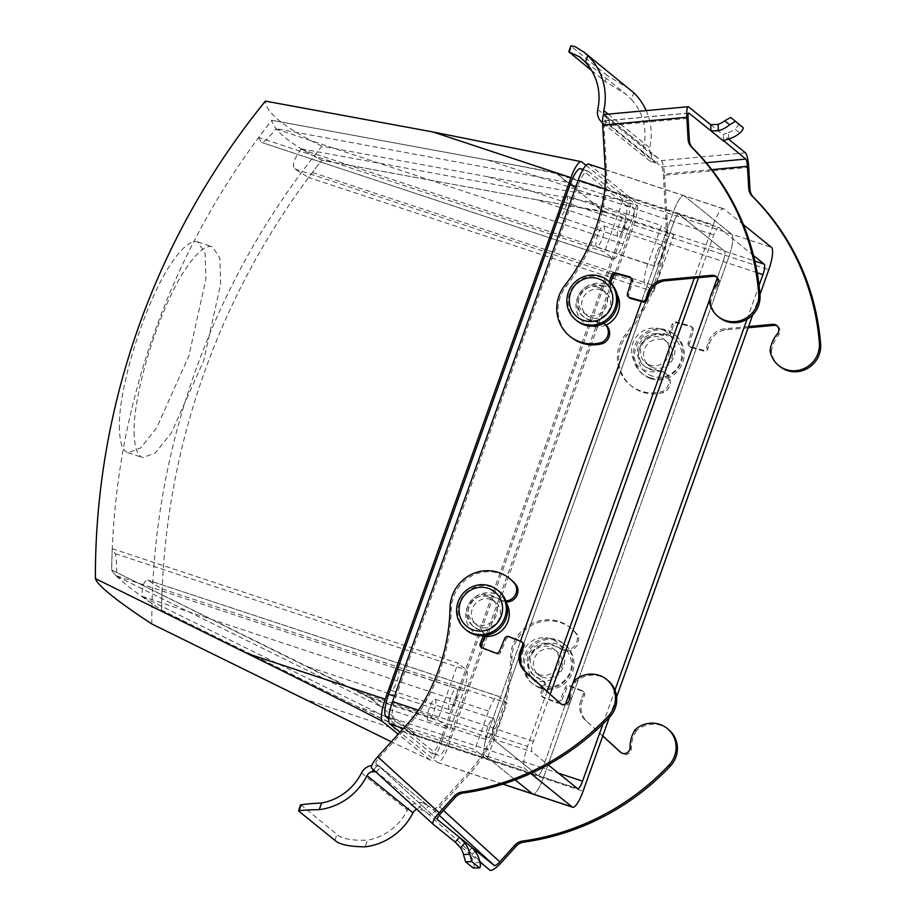 <?xml version="1.0" encoding="UTF-8"?>
<svg xmlns="http://www.w3.org/2000/svg" width="916" height="916" viewBox="0 0 916 916"><rect width="100%" height="100%" fill="white"/><g stroke="black" fill="none" stroke-linecap="round" stroke-linejoin="round"><path stroke-width="0.69" stroke-dasharray="4.58 3.44" d="M151.816 623.956A739.681 714.48 -51 0 1 321.928 146.205L488.388 176.857C560.249 190.207 637.673 203.066 629.178 200.238A20.301 4.935 -71.7 0 1 626.475 222.588L440.768 744.124A20.301 4.935 -71.7 0 1 430.302 760.097A20.301 4.935 -71.7 0 1 429.902 759.868L391.292 741.765M588.713 164.113A20.301 4.935 -71.7 0 1 589.114 164.342L636.471 202.654A20.301 4.935 -71.7 0 1 633.78 225.004L448.073 746.54A20.301 4.935 -71.7 0 1 437.596 762.513A20.301 4.935 -71.7 0 1 437.195 762.284L399.971 732.17M588.267 171.326L633.082 207.577A20.301 4.935 -71.7 0 1 630.38 229.927L448.909 739.555A20.301 4.935 -71.7 0 1 438.443 755.528A20.301 4.935 -71.7 0 1 438.043 755.299L393.227 719.049A20.301 4.935 -71.7 0 1 395.93 696.698L577.401 187.07A20.301 4.935 -71.7 0 1 587.866 171.097A20.301 4.935 -71.7 0 1 588.267 171.326L580.962 168.91L625.777 205.15A20.301 4.935 -71.7 0 1 623.075 227.511L441.604 737.14A20.301 4.935 -71.7 0 1 431.138 753.101A20.301 4.935 -71.7 0 1 430.738 752.883L388.705 718.888M743.414 224.66L724.121 209.054A20.301 4.935 108.3 0 0 723.72 208.825A20.301 4.935 108.3 0 0 713.255 224.798L673.466 211.619A20.301 4.935 -71.7 0 1 683.931 195.646A20.301 4.935 -71.7 0 1 684.332 195.875L731.701 234.187A20.301 4.935 -71.7 0 1 728.999 256.549L543.291 778.073A20.301 4.935 -71.7 0 1 532.826 794.046A20.301 4.935 108.3 0 0 543.291 778.073L728.999 256.549A20.301 4.935 108.3 0 0 731.701 234.187L684.332 195.875A20.301 4.935 108.3 0 0 683.931 195.646A20.301 4.935 108.3 0 0 673.466 211.619L641.452 301.524L673.466 211.619L604.835 188.891M515.204 779.894L485.056 755.505A20.301 4.935 -71.7 0 1 487.759 733.155L520.528 641.131L487.759 733.155A20.301 4.935 108.3 0 0 485.056 755.505L515.204 779.894M757.177 272.75L723.136 261.484L717.308 277.834L723.136 261.484A9.515 2.313 108.3 0 0 724.396 251.007A9.515 2.313 -71.7 0 1 723.136 261.484L536.89 199.803L321.86 160.208A659.245 79.337 12.1 0 1 271.823 120.282A727.258 702.48 129 0 0 111.683 569.992A659.245 36.319 -152.9 0 0 161.64 610.148L356.53 706.305L542.776 767.974A9.515 2.313 -71.7 0 1 537.875 775.463A9.515 2.313 -71.7 0 1 537.681 775.36L492.361 738.697A9.515 2.313 -71.7 0 1 493.632 728.22L673.981 221.718A9.515 2.313 -71.7 0 1 678.893 214.23A9.515 2.313 -71.7 0 1 679.077 214.344L724.396 251.007L679.077 214.344A9.515 2.313 108.3 0 0 678.893 214.23A9.515 2.313 108.3 0 0 673.981 221.718L493.632 728.22A9.515 2.313 108.3 0 0 492.361 738.697L537.681 775.36A9.515 2.313 108.3 0 0 537.875 775.463A9.515 2.313 108.3 0 0 542.776 767.974L565.504 704.152L542.776 767.974L558.485 773.184M712.602 291.07L710.003 298.364L712.602 291.07M572.821 683.622L570.221 690.927L572.821 683.622M429.902 759.868L398.151 734.185M586.045 165.349L629.178 200.238M119.458 429.444C117.362 388.808 146.239 297.78 173.124 260.774L173.124 260.762C183.234 246.393 191.455 240.106 197.787 241.916L205.07 253.228L205.928 278.865L188.891 355.877L156.613 427.932L140.617 448.004L128.034 452.733C122.744 450.832 119.882 443.069 119.458 429.444M321.928 146.205A668.978 80.516 12.1 0 1 265.4 101.103M134.286 436.039C131.389 396.227 160.586 303.207 187.883 265.663C198.005 251.282 206.226 244.996 212.558 246.805L219.84 258.129L220.71 283.765L203.673 360.767L171.395 432.833L155.399 452.905L142.804 457.634C137.744 455.825 134.904 448.634 134.286 436.039M590.534 202.07L604.743 212.272L321.837 160.186A659.245 79.337 12.1 0 1 301.353 148.839L590.534 202.07L661.455 225.554L647.784 264.106A19.03 4.626 108.3 0 0 645.288 284.979L653.6 291.7L308.646 177.464A726.434 701.679 -51 0 1 312.379 172.483A726.239 701.793 128 0 1 321.837 160.186A726.434 701.679 -51 0 0 161.64 610.148M116.641 576.256L381.056 706.717L368.988 696.95L111.683 569.992A659.245 36.319 -152.9 0 0 116.641 576.256A734.643 709.614 129 0 1 116.641 575.889C116.779 563.947 116.275 556.516 115.164 553.596A703.706 62.288 19.6 0 1 112.256 548.673A727.258 702.48 -51 0 0 111.683 569.992L370.843 698.45L416.082 735.136L577.653 788.642M577.469 788.539L416.173 735.113L356.53 706.305M536.89 199.803C570.576 206.054 606.873 212.088 602.888 210.76L557.558 174.097C559.653 173.891 521.25 166.162 487.736 160.037L271.823 120.282M753.513 255.541L718.865 227.511L557.1 173.903L718.671 227.408A9.515 2.313 108.3 0 0 713.77 234.897L698.53 277.685M301.353 148.839A734.128 709.419 -52 0 0 301.02 149.262C293.99 158.88 291.872 165.418 294.654 168.853A703.706 62.288 -160.4 0 0 308.646 177.464M604.743 212.272L673.684 235.091L661.455 225.554M653.6 291.7L673.684 235.091M656.337 253.904A11.106 2.702 108.3 0 0 655.077 266.247A11.106 2.702 108.3 0 0 661.134 256.56A11.106 2.702 108.3 0 0 662.062 245.167A11.106 2.702 108.3 0 0 656.337 253.904M597.908 234.553A11.106 2.702 108.3 0 0 596.659 246.896A11.106 2.702 108.3 0 0 602.705 237.21A11.106 2.702 108.3 0 0 603.633 225.817A11.106 2.702 108.3 0 0 597.908 234.553M258.713 137.469A703.706 62.288 -160.4 0 0 261.61 142.381C263.613 142.77 268.342 138.316 275.773 128.996A734.586 709.339 129.6 0 1 276.048 128.652A659.245 79.337 12.1 0 1 271.823 120.317A727.304 702.515 -51 0 0 258.713 137.469L604.491 251.98L612.77 258.667A19.03 4.626 108.3 0 0 613.148 258.873A19.03 4.626 108.3 0 0 622.937 243.965L636.7 205.413L624.632 195.417L604.491 251.98M271.823 120.317L555.703 172.586L624.632 195.417M612.77 258.667L261.827 142.53L613.148 258.873M555.703 172.586L566.42 182.147L636.7 205.413M566.42 182.147L276.048 128.652M619.365 223.996A11.106 2.702 108.3 0 0 618.105 236.339A11.106 2.702 108.3 0 0 624.162 226.653A11.106 2.702 108.3 0 0 625.09 215.26A11.106 2.702 108.3 0 0 619.365 223.996M560.935 204.646A11.106 2.702 108.3 0 0 559.687 217A11.106 2.702 108.3 0 0 565.733 207.302A11.106 2.702 108.3 0 0 566.66 195.921A11.106 2.702 108.3 0 0 560.935 204.646M161.548 610.079A726.48 701.725 129 0 1 162.109 588.908A703.637 62.288 19.6 0 1 148.197 580.355C144.522 579.404 142.427 584.729 141.911 596.327A734.14 708.847 -50.2 0 0 141.911 596.579A659.245 36.319 -152.9 0 0 161.548 610.079L418.028 736.624L405.903 726.812L474.843 749.643L486.969 759.456L507.017 703.133L498.762 696.446A19.03 4.626 108.3 0 0 498.384 696.24A19.03 4.626 108.3 0 0 488.594 711.137L474.843 749.643M405.903 726.812L141.911 596.579M418.028 736.624L486.969 759.456M162.109 588.908L507.017 703.133M498.762 696.446L147.659 580.091L498.384 696.24M487.77 727.258A11.106 2.702 108.3 0 0 486.522 739.613A11.106 2.702 108.3 0 0 492.568 729.915A11.106 2.702 108.3 0 0 493.495 718.533A11.106 2.702 108.3 0 0 487.77 727.258M429.352 707.919A11.106 2.702 108.3 0 0 428.093 720.262A11.106 2.702 108.3 0 0 434.15 710.576A11.106 2.702 108.3 0 0 435.077 699.183A11.106 2.702 108.3 0 0 429.352 707.919M112.256 548.673L458.011 663.173L438.375 718.327A4.443 1.076 108.3 0 0 437.917 719.781L449.996 729.548L463.771 690.847A19.03 4.626 108.3 0 0 466.301 669.894L458.011 663.173M381.056 706.717L449.996 729.548M368.988 696.95L437.917 719.781M450.809 697.351A11.106 2.702 108.3 0 0 449.55 709.705A11.106 2.702 108.3 0 0 455.607 700.007A11.106 2.702 108.3 0 0 456.534 688.626A11.106 2.702 108.3 0 0 450.809 697.351M392.38 678.012A11.106 2.702 108.3 0 0 391.132 690.355A11.106 2.702 108.3 0 0 397.178 680.668A11.106 2.702 108.3 0 0 398.105 669.275A11.106 2.702 108.3 0 0 392.38 678.012M649.936 365.129A14.816 14.301 129 0 1 643.765 342.24A14.816 14.301 129 0 1 667.466 358.099A14.816 14.301 129 0 1 649.936 365.129M645.872 370.785A22.202 21.446 129 0 1 639.299 333.664A22.202 21.446 129 0 1 674.714 345.389A22.202 21.446 129 0 1 645.872 370.785M653.131 367.717A14.816 14.301 129 0 1 646.959 344.817A14.816 14.301 129 0 1 670.649 360.675A14.816 14.301 129 0 1 653.131 367.717M649.604 377.632A25.373 24.514 129 0 1 642.116 373.545A25.373 24.514 129 0 1 639.024 338.393A25.373 24.514 129 0 1 674.039 334.088A25.373 24.514 129 0 1 679.626 365.576A25.373 24.514 129 0 1 649.604 377.632M650.875 378.663A25.373 24.514 -51 0 0 680.897 366.606A25.373 24.514 -51 0 0 675.321 335.119A25.373 24.514 -51 0 0 640.295 339.435A25.373 24.514 -51 0 0 643.398 374.575A25.373 24.514 -51 0 0 650.875 378.663M652.581 376.201A22.202 21.446 129 0 1 645.998 339.08A22.202 21.446 129 0 1 681.412 350.805A22.202 21.446 129 0 1 652.581 376.201M539.707 674.714A14.816 14.301 129 0 1 533.524 651.826A14.816 14.301 129 0 1 557.226 667.684A14.816 14.301 129 0 1 539.707 674.714M535.631 680.37A22.202 21.446 129 0 1 529.059 643.25A22.202 21.446 129 0 1 564.474 654.974A22.202 21.446 129 0 1 535.631 680.37M542.89 677.302A14.816 14.301 129 0 1 536.719 654.402A14.816 14.301 129 0 1 560.42 670.26A14.816 14.301 129 0 1 542.89 677.302M539.364 687.218A25.373 24.514 129 0 1 531.887 683.13A25.373 24.514 129 0 1 528.784 647.978A25.373 24.514 129 0 1 563.809 643.673A25.373 24.514 129 0 1 569.386 675.161A25.373 24.514 129 0 1 539.364 687.218M540.646 688.248A25.373 24.514 -51 0 0 570.657 676.191A25.373 24.514 -51 0 0 565.08 644.704A25.373 24.514 -51 0 0 530.066 649.02A25.373 24.514 -51 0 0 533.158 684.16A25.373 24.514 -51 0 0 540.646 688.248M542.341 685.786A22.202 21.446 129 0 1 535.757 648.665A22.202 21.446 129 0 1 571.172 660.39A22.202 21.446 129 0 1 542.341 685.786M490.873 599.419A14.816 14.301 -51 0 0 476.606 624.827A14.816 14.301 -51 0 0 497.045 622.308A14.816 14.301 -51 0 0 490.873 599.419M506.88 603.953A22.202 21.446 -51 0 0 494.938 593.763A22.202 21.446 -51 0 0 466.37 610.216A22.202 21.446 -51 0 0 484.85 636.425M487.678 596.831A14.816 14.301 -51 0 0 473.412 622.25A14.816 14.301 -51 0 0 493.85 619.731A14.816 14.301 -51 0 0 487.678 596.831M498.693 591.003A25.373 24.514 -51 0 0 491.216 586.916A25.373 24.514 -51 0 0 461.195 598.972A25.373 24.514 -51 0 0 466.771 630.46M601.114 289.834A14.816 14.301 -51 0 0 586.847 315.241A14.816 14.301 -51 0 0 607.285 312.722A14.816 14.301 -51 0 0 601.114 289.834M617.121 294.368A22.202 21.446 -51 0 0 605.178 284.178A22.202 21.446 -51 0 0 576.004 306.139A22.202 21.446 -51 0 0 605.877 325.054M597.919 287.246A14.816 14.301 -51 0 0 583.652 312.665A14.816 14.301 -51 0 0 604.091 310.146A14.816 14.301 -51 0 0 597.919 287.246M608.934 281.418A25.373 24.514 -51 0 0 601.446 277.33A25.373 24.514 -51 0 0 571.435 289.387A25.373 24.514 -51 0 0 577.011 320.875M713.255 224.798L694.282 278.086M547.104 691.397L527.547 746.334A20.301 4.935 108.3 0 0 524.845 768.684L530.753 773.47M609.392 717.342L616.64 696.996M752.712 314.875L759.959 294.517M550.207 694.236L533.41 741.388A9.515 2.313 108.3 0 0 532.15 751.876L548.1 764.78M602.946 723.915L614.98 690.114M747.021 319.318L759.055 285.517M728.678 139.037L728.312 132.648C724.682 133.725 723.056 134.515 723.422 135.018L728.472 139.095M748.544 326.577L724.945 328.775A19.03 18.389 -51 0 0 708.228 342.504L706.58 347.885A3.172 3.069 129 0 1 702.687 350.072L690.149 346.58A3.172 3.069 129 0 1 688.099 342.733L692.095 329.668A3.172 3.069 -51 0 0 690.057 325.821L675.997 321.894A3.172 3.069 -51 0 0 672.115 324.092L669.55 332.462A3.172 3.069 129 0 1 665.669 334.661L659.726 334.065A18.114 17.496 -51 0 0 639.448 343.821A18.114 17.496 -51 0 0 643.822 365.576A18.114 17.496 -51 0 0 651.013 368.988L662.36 371.381A11.061 10.683 129 0 1 662.417 391.475A36.938 35.678 129 0 1 630.345 385.178A36.938 35.678 129 0 1 625.376 334.592A193.047 186.463 -51 0 0 664.054 248.167A126.889 122.572 -51 0 0 665.863 218.329L663.298 174.143A6.343 1.191 84.7 0 0 661.661 166.884L657.196 163.266L656.829 157.037L651.047 153.659L651.505 161.651A13.58 13.122 129 0 1 643.696 146.64A54.525 52.67 -51 0 0 631.342 99.329L633.746 92.711M745.441 152.823L661.295 160.644L656.829 157.037L604.491 114.695L688.637 106.874M661.295 160.644A12.687 2.393 -95.3 0 1 664.581 175.185L748.727 167.365M748.12 327.768L726.216 329.806A19.03 18.389 -51 0 0 709.499 343.546L707.862 348.916A3.172 3.069 129 0 1 703.969 351.103L691.42 347.611A3.172 3.069 129 0 1 689.382 343.763L693.378 330.699A3.172 3.069 -51 0 0 691.328 326.852L677.279 322.936A3.172 3.069 -51 0 0 673.386 325.123L670.833 333.493A3.172 3.069 129 0 1 666.951 335.691L661.008 335.096A18.114 17.496 -51 0 0 640.731 344.863A18.114 17.496 -51 0 0 645.093 366.606A18.114 17.496 -51 0 0 652.284 370.018L663.642 372.423A11.061 10.683 129 0 1 663.699 392.517A36.938 35.678 129 0 1 631.616 386.22A36.938 35.678 129 0 1 626.659 335.622A193.047 186.463 -51 0 0 665.337 249.198A126.889 122.572 -51 0 0 667.146 219.359L664.581 175.185M666.951 335.691L665.669 334.661M661.008 335.096L659.726 334.065M663.642 372.423L662.36 371.381M663.699 392.517L662.417 391.475M604.491 114.695A12.687 2.393 -95.3 0 0 604.033 114.523A7.236 6.996 -51 0 0 605.087 116.481L609.048 118.45L609.312 124.542L604.846 120.923A6.343 1.191 84.7 0 0 604.629 120.843A6.343 1.191 84.7 0 0 603.93 126.122L688.076 118.301M570.977 337.157A36.938 35.678 129 0 1 566.019 286.571A193.047 186.463 -51 0 0 604.686 200.146A126.889 122.572 -51 0 0 606.507 170.296L603.93 126.122M779.882 366.492A25.373 24.514 129 0 1 771.341 351.79L770.058 350.759M771.341 351.79L771.455 351A31.728 30.64 129 0 1 778.692 334.764A5.862 5.668 -51 0 0 777.352 326.096M609.403 281.807L608.911 283.41A3.172 3.069 129 0 1 605.029 285.597L599.087 285.013A18.114 17.496 -51 0 0 578.809 294.769A18.114 17.496 -51 0 0 583.171 316.512A18.114 17.496 -51 0 0 590.362 319.936L601.72 322.329A11.061 10.683 129 0 1 603.701 323.359M609.312 124.542L608.854 125.034L609.312 124.542L657.196 163.266L651.505 161.651M610.64 282.941L610.182 284.441A3.172 3.069 129 0 1 606.312 286.639L600.358 286.044A18.114 17.496 -51 0 0 580.091 295.799A18.114 17.496 -51 0 0 584.454 317.554A18.114 17.496 -51 0 0 591.644 320.966L602.991 323.359A11.061 10.683 129 0 1 605.762 324.962M605.029 285.597L606.312 286.639M599.087 285.013L600.358 286.044M601.72 322.329L602.991 323.359M719.243 317.44A25.373 24.514 129 0 1 710.702 302.738L710.816 301.948A31.728 30.64 129 0 1 718.052 285.7A5.862 5.668 -51 0 0 716.713 277.044M709.419 301.707L710.702 302.738M629.704 297.998A3.172 3.069 129 0 1 628.731 294.7L632.727 281.647A3.172 3.069 -51 0 0 631.044 277.926M646.192 110.607A60.868 58.796 129 0 1 649.765 147.808A7.236 6.996 -51 0 0 651.047 153.659M569.305 52.51L571.47 46.567L607.216 75.478L605.052 81.421L625.685 94.039L631.342 99.329M571.47 46.567L570.931 45.8M629.773 89.196L607.216 75.478M591.667 70.589L605.052 81.421M602.568 122.824A13.58 13.122 129 0 0 605.545 124.473L608.854 125.034L655.513 162.785M723.651 141.041L723.297 134.801L723.755 140.812M728.312 132.648A24.881 24.034 -51 0 0 734.953 129.087L739.842 133.049M738.296 123.626C738.949 124.679 737.838 126.5 734.953 129.087M475.072 851.239L470.71 856.059L467.973 852.384L479.961 862.082M602.739 736.029L585.519 720.32A19.03 18.389 129 0 1 581.076 699.572L583.206 694.362A3.172 3.069 -51 0 0 581.534 690.332L569.409 685.66A3.172 3.069 -51 0 0 565.344 687.481L560.168 700.156A3.172 3.069 129 0 1 556.104 701.977L542.524 696.744A3.172 3.069 129 0 1 540.852 692.714L544.161 684.584A3.172 3.069 -51 0 0 542.501 680.565L537.44 677.508A18.114 17.496 129 0 1 533.581 675.161A18.114 17.496 129 0 1 530.101 651.837A18.114 17.496 129 0 1 552.795 644.784L563.283 649.616A11.061 10.683 -51 0 0 576.141 633.792A36.938 35.678 -51 0 0 570.084 627.471A36.938 35.678 -51 0 0 531.852 623.556A36.938 35.678 -51 0 0 510.67 656.738A193.047 186.463 129 0 1 486.121 747.845A126.889 122.572 129 0 1 468.545 772.463L438.375 805.805A6.343 1.637 -47.6 0 1 432.844 809.469L428.379 805.862L424.119 810.557L417.696 808.977L423.158 802.943L428.379 805.862L376.029 763.52A6.343 1.637 -47.6 0 1 376.007 763.497A6.343 1.637 -47.6 0 1 379.006 757.784L440.424 813.797M602.785 735.926L586.801 721.35A19.03 18.389 129 0 1 582.358 700.603L584.477 695.393A3.172 3.069 -51 0 0 582.805 691.362L570.679 686.691A3.172 3.069 -51 0 0 566.615 688.511L561.451 701.187A3.172 3.069 129 0 1 557.386 703.007L543.806 697.774A3.172 3.069 129 0 1 542.123 693.744L545.444 685.626A3.172 3.069 -51 0 0 543.783 681.596L538.711 678.538A18.114 17.496 129 0 1 534.852 676.191A18.114 17.496 129 0 1 531.383 652.879A18.114 17.496 129 0 1 554.077 645.814L564.565 650.646A11.061 10.683 -51 0 0 577.412 634.834A36.938 35.678 -51 0 0 571.355 628.502A36.938 35.678 -51 0 0 533.123 624.586A36.938 35.678 -51 0 0 511.941 657.768A193.047 186.463 129 0 1 487.404 748.876A126.889 122.572 129 0 1 469.828 773.493L439.657 806.836L501.063 862.861M490.003 870.2L428.585 814.175A12.687 3.275 132.4 0 0 439.657 806.836M428.585 814.175L371.77 768.215M543.783 681.596L542.501 680.565M538.711 678.538L537.44 677.508M564.565 650.646L563.283 649.616M577.412 634.834L576.141 633.792M510.716 579.45A36.938 35.678 -51 0 0 472.484 575.523A36.938 35.678 -51 0 0 451.302 608.716A193.047 186.463 129 0 1 426.764 699.824A126.889 122.572 129 0 1 409.177 724.442L379.006 757.784M668.497 729.491A25.373 24.514 -51 0 0 636.402 730.739L635.132 729.697M636.402 730.739L635.99 731.426A31.728 30.64 -51 0 0 631.353 748.532A5.862 5.668 129 0 1 621.678 753.17L621.231 752.757M483.442 635.727L483.522 635.532A3.172 3.069 -51 0 0 481.862 631.502L476.789 628.445A18.114 17.496 129 0 1 472.942 626.097A18.114 17.496 129 0 1 469.461 602.785A18.114 17.496 129 0 1 492.155 595.732L502.644 600.564A11.061 10.683 -51 0 0 505.93 600.93M485.033 635.567A3.172 3.069 -51 0 0 483.133 632.532L478.072 629.475A18.114 17.496 129 0 1 474.213 627.139A18.114 17.496 129 0 1 470.732 603.816A18.114 17.496 129 0 1 493.438 596.763L503.915 601.594A11.061 10.683 -51 0 0 506.296 601.972M481.862 631.502L483.133 632.532M476.789 628.445L478.072 629.475M502.644 600.564L503.915 601.594M607.858 680.439A25.373 24.514 -51 0 0 575.763 681.676L575.34 682.374A31.728 30.64 -51 0 0 570.714 699.469A5.862 5.668 129 0 1 561.039 704.118L560.581 703.706M574.481 680.645L575.763 681.676M522.967 642.769A3.172 3.069 -51 0 0 522.166 642.299L510.04 637.639A3.172 3.069 -51 0 0 505.975 639.46L500.8 652.135A3.172 3.069 129 0 1 496.747 653.955L483.156 648.723A3.172 3.069 129 0 1 481.793 647.658M416.78 809.275A7.236 6.996 129 0 1 417.696 808.977M375.652 771.764L376.35 771.948L380.495 767.127L377.197 765.765A13.58 13.122 -51 0 0 371.804 765.444M300.666 804.66L336.951 834.362C341.519 838.758 351.71 840.693 367.534 840.167L365.221 846.819M423.158 802.943A13.58 13.122 -51 0 0 407.425 810.168A54.525 52.67 129 0 1 367.534 840.167M380.495 767.127L426.925 804.729M473.228 868.002C474.19 868.219 474.339 866.49 473.686 862.803L480.076 862.574M470.71 856.059A24.881 24.034 129 0 1 473.686 862.803M472.061 847.552L467.801 852.258L472.198 847.724M488.388 176.857L626.475 222.588M302.681 698.393L440.768 744.124M589.114 164.342L724.121 209.054M636.471 202.654L771.49 247.366M633.78 225.004L768.787 269.716M448.073 746.54L583.08 791.252M437.195 762.284L503.021 784.085M403.349 728.449L524.845 768.684M418.406 710.186L527.547 746.334M575.924 186.589L577.401 187.07M625.777 205.15L633.082 207.577M623.075 227.511L630.38 229.927M441.604 737.14L448.909 739.555M430.738 752.883L438.043 755.299M388.773 717.583L393.227 719.049M394.452 696.206L395.93 696.698M487.736 160.037L713.77 234.897M533.41 741.388L307.387 666.539M602.888 210.76L754.83 261.083M370.843 698.45L532.15 751.876M301.02 149.262L647.784 264.106M294.654 168.853L645.288 284.979M312.379 172.483L655.581 286.136M275.773 128.996L622.937 243.965M141.911 596.327L488.594 711.137M115.164 553.596L466.301 669.894M359.198 692.107L438.375 718.327M116.641 575.889L463.771 690.847M667.146 219.359L665.863 218.329M670.833 333.493L669.55 332.462M652.284 370.018L651.013 368.988M626.659 335.622L625.376 334.592M665.337 249.198L664.054 248.167M605.224 169.265L606.507 170.296M771.455 351L770.173 349.969M778.692 334.764L777.421 333.733M726.216 329.806L724.945 328.775M709.499 343.546L708.228 342.504M707.862 348.916L706.58 347.885M703.969 351.103L702.687 350.072M691.42 347.611L690.149 346.58M689.382 343.763L688.099 342.733M693.378 330.699L692.095 329.668M691.328 326.852L690.057 325.821M677.279 322.936L675.997 321.894M673.386 325.123L672.115 324.092M711.766 169.643L663.298 174.143M710.656 124.691L723.422 135.018M688.569 113.149L604.846 120.923M661.661 166.884L706.19 162.739M608.911 283.41L610.182 284.441M590.362 319.936L591.644 320.966M564.737 285.54L566.019 286.571M603.415 199.104L604.686 200.146M709.534 300.906L710.816 301.948M716.77 284.67L718.052 285.7M627.46 293.67L628.731 294.7M631.456 280.605L632.727 281.647M608.144 114.145L649.765 147.808M597.736 109.462L643.696 146.64M605.545 124.473L605.087 116.481M469.828 773.493L468.545 772.463M545.444 685.626L544.161 684.584M554.077 645.814L552.795 644.784M511.941 657.768L510.67 656.738M487.404 748.876L486.121 747.845M407.906 723.411L409.177 724.442M635.99 731.426L634.708 730.395M631.353 748.532L630.082 747.502M621.678 753.17L620.911 752.54M586.801 721.35L585.519 720.32M582.358 700.603L581.076 699.572M584.477 695.393L583.206 694.362M582.805 691.362L581.534 690.332M570.679 686.691L569.409 685.66M566.615 688.511L565.344 687.481M561.451 701.187L560.168 700.156M557.386 703.007L556.104 701.977M543.806 697.774L542.524 696.744M542.123 693.744L540.852 692.714M443.47 810.442L438.375 805.805M455.206 842.056L467.973 852.384M432.844 809.469L439.199 815.274M437.413 819.499L376.029 763.52M492.155 595.732L493.438 596.763M450.031 607.686L451.302 608.716M425.482 698.793L426.764 699.824M574.069 681.344L575.34 682.374M569.431 698.439L570.714 699.469M560.26 703.488L561.039 704.118M520.883 641.269L522.166 642.299M508.758 636.597L510.04 637.639M504.693 638.429L505.975 639.46M499.529 651.093L500.8 652.135M495.464 652.925L496.747 653.955M481.885 647.692L483.156 648.723M334.867 840.327L336.951 834.362M301.204 805.45L299.12 811.416M361.465 772.99L407.425 810.168M377.197 765.765L373.522 769.818M429.719 759.902L430.302 760.097M605.247 169.586L723.72 208.825M437.596 762.513L502.884 784.13M583.023 169.494L587.866 171.097M431.138 753.101L438.443 755.528M128.034 452.733L142.804 457.622M197.787 241.916L212.558 246.805M596.659 246.896L655.077 266.247M603.633 225.817L662.062 245.167M559.687 217L618.105 236.339M566.66 195.921L625.09 215.26M428.093 720.262L486.522 739.613M435.077 699.183L493.495 718.533M391.132 690.355L449.55 709.705M398.105 669.275L456.534 688.626M667.398 342.298L664.203 339.721M648.768 365.335L645.574 362.747M675.321 335.119L674.039 334.088M643.398 374.575L642.116 373.545M557.157 651.883L553.962 649.307M538.528 674.92L535.333 672.333M565.08 644.704L563.809 643.673M533.158 684.16L531.887 683.13M473.412 622.25L476.606 624.827M492.052 599.213L495.235 601.801M583.652 312.665L586.847 315.241M602.281 289.628L605.476 292.215M645.093 366.606L643.822 365.576M666.401 374.026L665.13 372.984M631.616 386.22L630.345 385.178M778.039 326.565L776.757 325.535M690.355 347.061L689.072 346.019M692.404 327.401L691.122 326.371M583.171 316.512L584.454 317.554M716.117 276.483L717.388 277.514M630.483 277.319L631.754 278.349M606.14 117.569L652.146 154.781M580.126 57.193L625.685 94.039M602.568 122.836L648.139 159.693M604.629 120.843L688.775 113.023M609.048 118.45L609.415 124.691M544.562 682.054L543.291 681.023M534.852 676.191L533.581 675.161M571.355 628.502L570.084 627.471M621.93 753.376L620.647 752.345M583.606 691.82L582.336 690.79M543.005 697.316L541.722 696.286M482.652 631.96L483.923 632.99M472.942 626.097L474.213 627.139M560.008 703.293L561.279 704.324M481.083 647.223L482.354 648.265M376.007 763.497L437.424 819.522M376.35 771.948L380.621 767.23"/><path stroke-width="1.37" d="M581.271 161.663L432.844 131.938L265.4 101.103A740.597 715.362 129 0 0 95.379 578.591L247.137 653.463C311.921 685.374 386.38 722.816 382.533 721.556A20.301 4.935 -71.7 0 1 385.224 699.194L570.943 177.67A20.301 4.935 -71.7 0 1 581.408 161.697A20.301 4.935 -71.7 0 1 581.809 161.914L586.045 165.349M95.379 578.591A668.978 36.858 -152.9 0 0 151.816 623.956L391.292 741.765M399.971 732.17L389.838 723.972A20.301 4.935 -71.7 0 1 392.529 701.622L578.236 180.086A20.301 4.935 -71.7 0 1 588.713 164.113L605.247 169.586M530.753 773.47L572.214 806.996A20.301 4.935 108.3 0 0 572.615 807.225L532.826 794.046A20.301 4.935 -71.7 0 1 532.425 793.828L515.204 779.894L532.425 793.828A20.301 4.935 108.3 0 0 532.826 794.046L502.884 784.13M520.528 641.131L641.452 301.524L520.528 641.131M717.308 277.834L712.602 291.07L717.308 277.834M710.003 298.364L572.821 683.622L710.003 298.364M570.221 690.927L565.504 704.152L570.221 690.927M388.705 718.888L385.922 716.633A20.301 4.935 -71.7 0 1 388.624 694.282L570.096 184.654A20.301 4.935 -71.7 0 1 580.561 168.681L583.023 169.494M398.151 734.185L382.533 721.556M484.85 636.425A22.202 21.446 -51 0 0 505.346 626.544A22.202 21.446 -51 0 0 506.88 603.953M465.5 629.429L466.771 630.46A25.373 24.514 -51 0 0 501.796 626.143A25.373 24.514 -51 0 0 498.693 591.003L497.411 589.961A25.373 24.514 129 0 1 500.514 625.113A25.373 24.514 129 0 1 465.5 629.429A25.373 24.514 129 0 1 459.912 597.942A25.373 24.514 129 0 1 489.934 585.885A25.373 24.514 129 0 1 497.411 589.961M488.239 588.347A22.202 21.446 -51 0 0 459.397 613.731A22.202 21.446 -51 0 0 494.812 625.468A22.202 21.446 -51 0 0 488.239 588.347M605.877 325.054A22.202 21.446 -51 0 0 617.121 294.368M575.729 319.844L577.011 320.875A25.373 24.514 -51 0 0 612.025 316.558A25.373 24.514 -51 0 0 608.934 281.418L607.652 280.376A25.373 24.514 129 0 1 610.754 315.528A25.373 24.514 129 0 1 575.729 319.844A25.373 24.514 129 0 1 570.153 288.357A25.373 24.514 129 0 1 600.175 276.3A25.373 24.514 129 0 1 607.652 280.376M598.48 278.762A22.202 21.446 -51 0 0 569.638 304.146A22.202 21.446 -51 0 0 605.052 315.883A22.202 21.446 -51 0 0 598.48 278.762M694.282 278.086L547.104 691.397M572.615 807.225A20.301 4.935 108.3 0 0 583.08 791.252L609.392 717.342M616.64 696.996L752.712 314.875M759.959 294.517L768.787 269.716A20.301 4.935 108.3 0 0 771.49 247.366L743.414 224.66M698.53 277.685L550.207 694.236M759.055 285.517L762.925 274.651A9.515 2.313 108.3 0 0 764.184 264.174L753.513 255.541M548.1 764.78L577.469 788.539A9.515 2.313 108.3 0 0 577.653 788.642A9.515 2.313 108.3 0 0 582.565 781.153L602.946 723.915M614.98 690.114L747.021 319.318M728.472 139.095L745.441 152.823A12.687 2.393 84.7 0 1 748.727 167.365L749.998 189.372A12.687 12.252 -51 0 0 753.502 197.249A244.858 236.511 129 0 1 820.622 343.901A25.373 24.514 129 0 1 807.259 368.598A25.373 24.514 129 0 1 779.882 366.492L778.611 365.461A25.373 24.514 129 0 1 770.058 350.759L770.173 349.969A31.728 30.64 129 0 1 777.421 333.733A5.862 5.668 -51 0 0 772.738 324.333L748.544 326.577M723.755 140.812L745.807 159.063A6.343 1.191 -95.3 0 1 747.445 166.323L748.727 188.341A12.687 12.252 -51 0 0 752.219 196.207A244.858 236.511 129 0 1 819.351 342.87A25.373 24.514 129 0 1 805.988 367.568A25.373 24.514 129 0 1 778.611 365.461M686.805 117.271L688.088 139.278L689.359 140.32L688.076 118.301A6.343 1.191 -95.3 0 1 688.775 113.023A6.343 1.191 -95.3 0 1 688.992 113.103L711.022 130.919L710.656 124.691L688.637 106.874A12.687 2.393 84.7 0 0 688.179 106.703A12.687 2.393 84.7 0 0 686.805 117.271L602.659 125.091L605.224 169.265A126.889 122.572 -51 0 1 603.415 199.104A193.047 186.463 -51 0 1 564.737 285.54A36.938 35.678 129 0 0 569.695 336.126L570.977 337.157A36.938 35.678 129 0 0 603.06 343.454A11.061 10.683 129 0 0 605.762 324.962L604.48 323.932A11.061 10.683 129 0 1 601.778 342.424A36.938 35.678 129 0 1 569.695 336.126M602.659 125.091A12.687 2.393 -95.3 0 1 604.033 114.523A7.236 6.996 -51 0 1 603.804 110.63L608.144 114.145M777.352 326.096A5.862 5.668 -51 0 0 774.009 325.363L748.12 327.768M603.701 323.359A11.061 10.683 129 0 1 604.48 323.932M688.088 139.278A12.687 12.252 -51 0 0 691.58 147.155A244.858 236.511 129 0 1 758.711 293.818A25.373 24.514 129 0 1 745.338 318.516A25.373 24.514 129 0 1 717.972 316.398A25.373 24.514 129 0 1 709.419 301.707L709.534 300.906A31.728 30.64 129 0 1 716.77 284.67A5.862 5.668 -51 0 0 712.087 275.281L664.295 279.724A19.03 18.389 -51 0 0 647.578 293.452L645.94 298.822A3.172 3.069 129 0 1 642.047 301.02L629.498 297.517A3.172 3.069 129 0 1 627.46 293.67L631.456 280.605A3.172 3.069 -51 0 0 629.407 276.758L615.357 272.842A3.172 3.069 -51 0 0 611.464 275.029L609.403 281.807M601.778 342.424L603.06 343.454M689.359 140.32A12.687 12.252 -51 0 0 692.862 148.186A244.858 236.511 129 0 1 759.982 294.849A25.373 24.514 129 0 1 746.62 319.547A25.373 24.514 129 0 1 719.243 317.44L717.972 316.398M716.713 277.044A5.862 5.668 -51 0 0 713.369 276.311L665.577 280.754A19.03 18.389 -51 0 0 648.86 294.483L647.211 299.864A3.172 3.069 129 0 1 643.318 302.051L630.78 298.547A3.172 3.069 129 0 1 629.704 297.998L628.433 296.967M631.044 277.926A3.172 3.069 -51 0 0 630.689 277.8L616.64 273.873A3.172 3.069 -51 0 0 612.747 276.071L610.64 282.941M602.568 122.824A13.58 13.122 129 0 1 597.736 109.462A54.525 52.67 -51 0 0 585.381 62.151L580.126 57.193L568.767 51.743L570.931 45.8L574.927 46.544L584.007 52.178L587.786 55.532A60.868 58.796 129 0 1 603.804 110.63M584.007 52.178L633.746 92.711A60.868 58.796 129 0 1 646.192 110.607M568.767 51.743L591.667 70.589M710.656 124.691L718.098 124.381A24.881 24.034 -51 0 0 724.739 120.82L730.636 117.431L738.296 123.626M730.636 117.431L743.048 127.484C743.689 128.515 742.613 130.37 739.842 133.049A31.224 30.159 129 0 1 728.678 139.037C725.025 139.988 723.4 140.721 723.789 141.247L723.651 141.041M735.388 121.29L729.628 124.794A31.224 30.159 129 0 1 718.465 130.77L711.022 130.919L723.789 141.247M479.961 862.082L490.003 870.2A12.687 3.275 -47.6 0 0 501.063 862.861L516.097 846.247A12.687 12.252 129 0 1 523.872 842.113A244.858 236.511 -51 0 0 670.272 766.165A25.373 24.514 -51 0 0 668.497 729.491L667.214 728.46A25.373 24.514 -51 0 0 635.132 729.697L634.708 730.395A31.728 30.64 -51 0 0 630.082 747.502A5.862 5.668 129 0 1 620.395 752.139L602.739 736.029M472.198 847.724L494.262 865.494A6.343 1.637 132.4 0 0 499.793 861.83L514.826 845.216A12.687 12.252 129 0 1 522.601 841.071A244.858 236.511 -51 0 0 668.989 765.123A25.373 24.514 -51 0 0 667.214 728.46M439.153 812.767L454.176 796.164L455.458 797.195L440.424 813.797A6.343 1.637 132.4 0 0 437.424 819.522L459.466 837.35L455.206 842.056L433.188 824.24A12.687 3.275 -47.6 0 1 433.154 824.205A12.687 3.275 -47.6 0 1 439.153 812.767L377.736 756.742A12.687 3.275 132.4 0 0 371.736 768.192A12.687 3.275 132.4 0 0 371.77 768.215L433.119 824.171M377.736 756.742L407.906 723.411A126.889 122.572 129 0 0 425.482 698.793A193.047 186.463 129 0 0 450.031 607.686A36.938 35.678 -51 0 1 471.202 574.492A36.938 35.678 -51 0 1 509.433 578.408L510.716 579.45A36.938 35.678 -51 0 1 516.773 585.771A11.061 10.683 -51 0 1 506.296 601.972M621.231 752.757L602.785 735.926M454.176 796.164A12.687 12.252 129 0 1 461.95 792.019A244.858 236.511 -51 0 0 608.35 716.072A25.373 24.514 -51 0 0 606.575 679.409A25.373 24.514 -51 0 0 574.481 680.645L574.069 681.344A31.728 30.64 -51 0 0 569.431 698.439A5.862 5.668 129 0 1 559.756 703.076L524.879 671.256A19.03 18.389 129 0 1 520.437 650.52L522.567 645.299A3.172 3.069 -51 0 0 520.883 641.269L508.758 636.597A3.172 3.069 -51 0 0 504.693 638.429L499.529 651.093A3.172 3.069 129 0 1 495.464 652.925L481.885 647.692A3.172 3.069 129 0 1 480.202 643.662L483.442 635.727M505.93 600.93A11.061 10.683 -51 0 0 515.49 584.74A36.938 35.678 -51 0 0 509.433 578.408M481.793 647.658A3.172 3.069 129 0 1 481.484 644.692L484.793 636.563A3.172 3.069 -51 0 0 485.033 635.567M515.49 584.74L516.773 585.771M455.458 797.195A12.687 12.252 129 0 1 463.233 793.05A244.858 236.511 -51 0 0 609.621 717.102A25.373 24.514 -51 0 0 607.858 680.439L606.575 679.409M560.581 703.706L526.15 672.287A19.03 18.389 129 0 1 521.708 651.551L523.837 646.341A3.172 3.069 -51 0 0 522.967 642.769L521.685 641.738M300.666 804.66L298.582 810.626L299.12 811.416L334.867 840.327C339.401 844.552 349.523 846.716 365.221 846.819A60.868 58.796 -51 0 0 412.956 812.836A7.236 6.996 129 0 1 416.78 809.275M299.12 811.416C297.299 810.511 304.009 809.916 319.26 809.641A60.868 58.796 -51 0 0 366.995 775.657A7.236 6.996 129 0 1 371.736 771.799L376.247 771.833M371.804 765.444A13.58 13.122 -51 0 0 361.465 772.99A54.525 52.67 129 0 1 321.573 802.988C306.219 803.87 299.429 804.695 301.204 805.45M455.206 842.056L460.496 847.792A24.881 24.034 129 0 1 463.473 854.548L465.568 861.807L473.228 868.002L479.663 867.853L473.228 868.002M465.568 861.807L471.786 861.578L479.446 867.773C480.362 868.002 480.568 866.273 480.076 862.574A31.224 30.159 -51 0 0 475.072 851.239L472.061 847.552M471.786 861.578L469.862 854.307A31.224 30.159 -51 0 0 464.859 842.972L459.466 837.35L472.232 847.678M247.137 653.463L385.224 699.194M432.844 131.938L570.943 177.67M578.236 180.086L604.835 188.891M503.021 784.085L572.214 806.996M389.838 723.972L403.349 728.449M392.529 701.622L418.406 710.186M570.096 184.654L575.924 186.589M385.922 716.633L388.773 717.583M388.624 694.282L394.452 696.206M582.565 781.153L558.485 773.184M762.925 274.651L757.177 272.75M764.184 264.174L754.83 261.083M749.998 189.372L748.727 188.341M753.502 197.249L752.219 196.207M820.622 343.901L819.351 342.87M774.009 325.363L772.738 324.333M747.445 166.323L711.766 169.643M706.19 162.739L745.807 159.063M691.58 147.155L692.862 148.186M758.711 293.818L759.982 294.849M712.087 275.281L713.369 276.311M664.295 279.724L665.577 280.754M647.578 293.452L648.86 294.483M645.94 298.822L647.211 299.864M642.047 301.02L643.318 302.051M629.498 297.517L630.78 298.547M629.407 276.758L630.689 277.8M615.357 272.842L616.64 273.873M611.464 275.029L612.747 276.071M587.786 55.532L585.381 62.151M718.098 124.381L718.465 130.77M729.628 124.794L724.739 120.82M516.097 846.247L514.826 845.216M523.872 842.113L522.601 841.071M670.272 766.165L668.989 765.123M499.793 861.83L443.47 810.442M439.199 815.274L494.262 865.494M483.728 635.704L484.793 636.563M461.95 792.019L463.233 793.05M608.35 716.072L609.621 717.102M524.879 671.256L526.15 672.287M520.437 650.52L521.708 651.551M522.567 645.299L523.837 646.341M480.202 643.662L481.484 644.692M366.995 775.657L412.956 812.836M319.26 809.641L321.573 802.988M373.522 769.818L371.736 771.799M469.862 854.307L463.473 854.548M460.496 847.792L464.859 842.972M580.836 161.502L581.408 161.697M688.179 106.703L604.033 114.523M433.154 824.205L371.736 768.192"/></g></svg>
